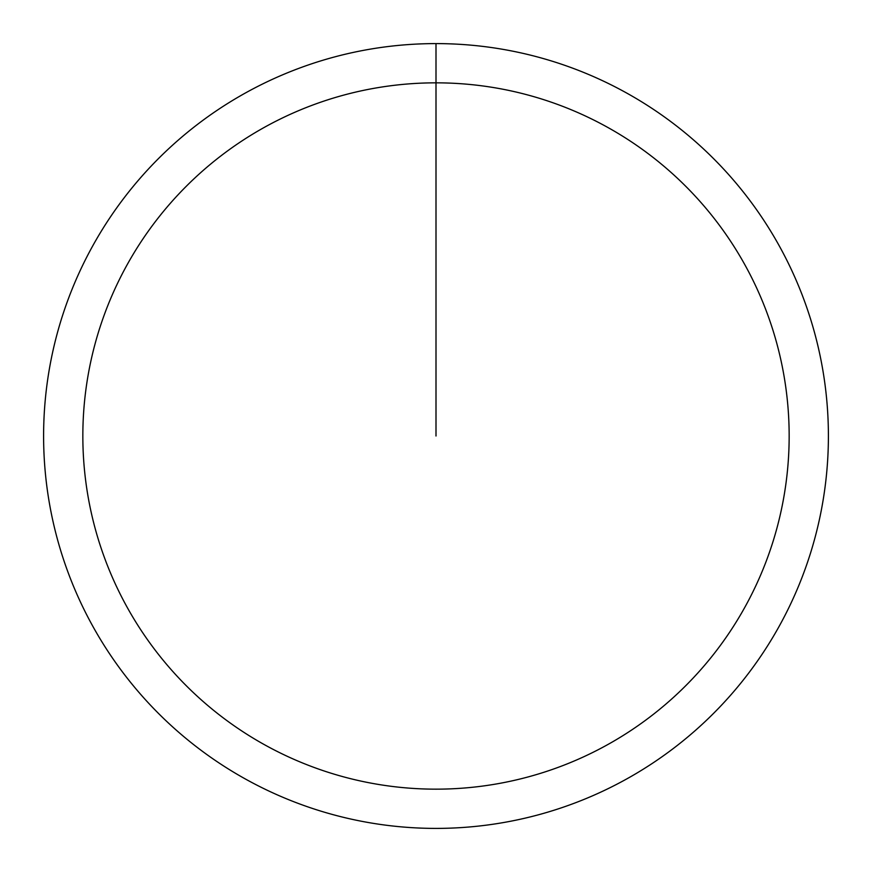 <?xml version="1.0" encoding="UTF-8"?>
<svg xmlns="http://www.w3.org/2000/svg" width="872" height="872" viewBox="0 0 872 872"><rect width="100%" height="100%" fill="white"/><g stroke="black" fill="none" stroke-linecap="round" stroke-linejoin="round"><path stroke-width="1.31" d="M436 43.6A392.4 392.4 0 0 1 828.4 436A392.4 392.4 0 0 1 436 828.4A392.4 392.4 0 0 1 43.6 436A392.4 392.4 0 0 1 436 43.6L436 82.84A353.16 353.16 0 0 1 789.16 436A353.16 353.16 0 0 1 436 789.16A353.16 353.16 0 0 1 82.84 436A353.16 353.16 0 0 1 436 82.84L436 436"/></g></svg>
